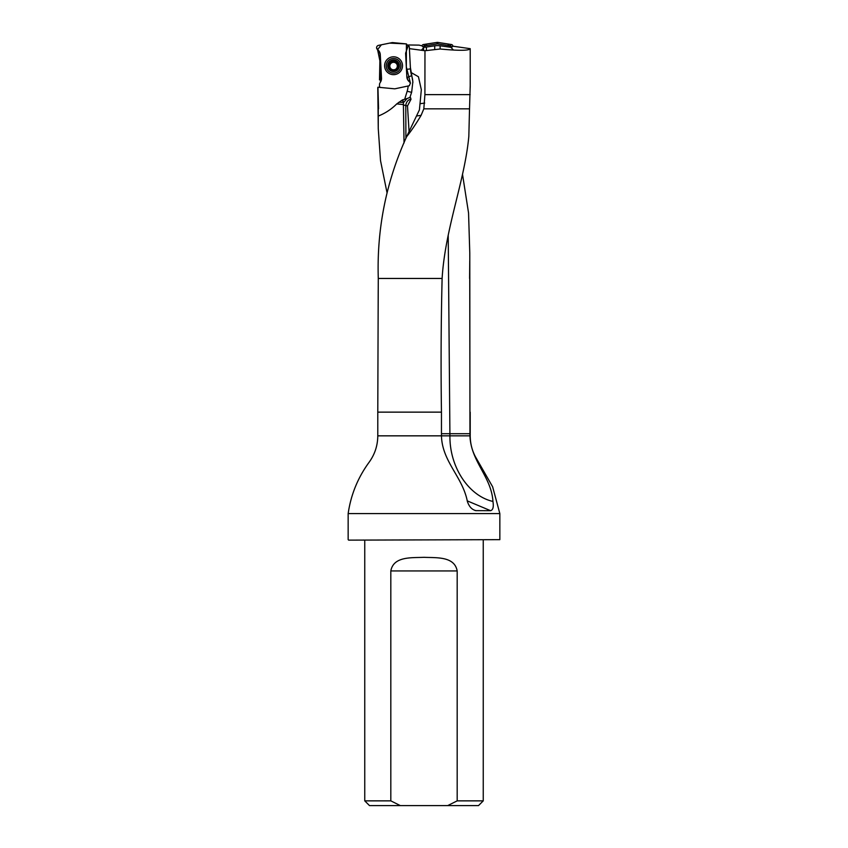 <?xml version="1.0" encoding="UTF-8"?>
<svg xmlns="http://www.w3.org/2000/svg" width="848" height="848" viewBox="0 0 848 848"><rect width="100%" height="100%" fill="white"/><g stroke="black" fill="none" stroke-linecap="round" stroke-linejoin="round"><path stroke-width="1.27" d="M448.21 235.394L449.928 435.84C449.504 466.877 468.541 495.921 492.942 501.444C491.458 476.746 470.905 461.651 469.951 435.84L469.781 252.969L468.552 212.975L462.552 174.571M387.017 192.676L380.519 160.632L378.261 128.652L377.784 87.503M499.843 539.657L348.623 540.134L499.843 539.657L499.843 513.591L348.157 513.591C350.881 494.766 357.856 477.678 369.071 462.319C374.795 454.422 377.699 445.592 377.784 435.84L377.784 412.139L441.458 412.139C440.801 367.544 441.024 322.982 442.115 278.451C445.147 228.218 464.693 181.504 468.827 136.327L469.527 108.841L423.82 108.841L424.912 94.626L424.965 50.732L440.123 49.004C459.128 50.806 469.156 50.7 470.216 48.675L452.991 46.205L451.528 47.393L440.123 45.792A19.069 18.963 -90 0 0 434.717 45.813L426.406 47.053L426.406 50.562M492.942 501.444C493.812 506.881 493.027 509.966 490.579 510.687L475.728 510.634M474.954 510.464L476.375 510.687C472.188 509.977 469.188 506.892 467.375 501.444C462.605 476.746 442.126 461.651 441.458 435.84L441.458 412.139M402.365 99.969L403.372 102.746L407.082 98.548L402.365 99.969L396.726 103.922C391.511 109.148 385.469 113.144 378.611 115.922M378.558 108.841L377.932 87.217L394.415 88.796A2.374 2.364 -3 0 0 395.115 88.764L409.34 85.733L410.421 82.998L407.761 79.829A6.636 6.625 177 0 1 406.839 76.797L405.598 53.212L408.492 44.976L419.05 45.124L421.869 45.824L423.618 47.255A19.069 18.963 90 0 0 426.406 47.053M378.102 320.788L378.282 278.451C376.713 228.971 386.158 181.737 406.595 136.74C411.248 130.899 416.092 123.766 421.106 115.339L423.82 108.841M410.008 97.16L409.499 97.584L410.485 97.488L410.008 97.16L411.662 92.178L412.849 81.8L410.39 67.48L409.287 46.523L408.535 46.258M407.082 98.548L409.499 97.584M411.121 72.546L418.435 76.744L421.329 89.718L419.421 109.869L406.595 136.74M405.609 53.276L406.446 69.398L410.453 68.868L409.393 48.633L424.965 50.732M380.042 54.007L379.491 79.871M469.527 108.841L470.216 85.574M470.216 48.675L470.216 87.397M470.174 94.626L424.912 94.626M407.761 79.829A23.702 23.649 -3 0 0 407.157 77.412L411.672 75.695A28.44 28.376 -3 0 1 410.453 68.868L410.39 67.48M447.691 805.6L478.505 805.6L483.243 800.862L457.178 800.862L447.691 805.6L400.309 805.6L390.822 800.862L390.822 570.948C393.504 556.118 411.662 557.91 423.989 557.316C436.317 557.899 454.507 556.118 457.178 570.948L457.178 800.862M364.757 540.134L364.757 800.862L369.495 805.6L400.309 805.6M364.757 800.862L390.822 800.862M483.243 540.134L483.243 800.862M348.157 539.657L348.157 513.591M406.839 76.797L406.839 76.861A6.636 6.625 -3 0 0 409.542 81.853L410.443 83.157L406.319 66.918L406.415 43.916L389.656 43.11L381.377 44.796L377.583 49.619L380.858 65.582L380.423 82.182A6.636 6.625 -3 0 0 381.515 78.186L380.275 54.611A6.636 6.625 -3 0 0 377.572 49.608A2.374 2.364 177 0 1 378.494 45.379L391.999 42.633A2.374 2.364 177 0 1 392.698 42.601L406.415 43.916L406.69 49.184M406.446 69.398L405.662 54.304M403.054 101.188L402.832 99.735M404.04 142.962L403.372 102.746M403.245 104.537L396.726 103.922M410.485 97.488L411.004 99.269L407.496 105.947L409.096 131.959M407.496 105.947L403.425 104.972M405.789 105.491L405.906 138.394M387.737 66.049A5.83 5.819 177 0 1 396.207 60.558A5.83 5.819 177 0 1 396.737 70.617A5.83 5.819 177 0 1 387.737 66.049M397.68 63.081L397.712 64.416L397.68 63.081L393.302 60.855A4.908 4.897 177 0 1 397.935 67.967A4.908 4.897 177 0 1 389.444 68.412A4.908 4.897 177 0 1 393.302 60.855L388.999 64.533M386.222 66.186A7.346 7.325 177 0 1 393.175 58.48A7.346 7.325 177 0 1 400.903 65.413A7.346 7.325 177 0 1 393.949 73.119A7.346 7.325 177 0 1 386.222 66.186M397.712 64.416L397.935 67.967L393.822 70.628L389.444 68.412L389.19 63.515L390.409 62.89M398.147 67.278L397.935 67.967M389.444 68.412L389.158 67.745M389.296 64.851L389.19 63.515M397.85 66.971L397.32 65.858A3.752 3.742 -3 0 0 395.285 62.72L394.468 61.501M397.309 65.593L397.32 65.858A3.752 3.742 177 0 1 396.302 68.635M395.009 69.515A3.752 3.742 177 0 1 392.518 69.642M391.14 68.9A3.752 3.742 177 0 1 395.285 62.72L396.482 62.529M394.49 61.893L392.221 61.692M392.221 61.618L391.532 62.922L390.419 63.187M389.815 65.985L389.433 67.405M391.871 69.388L392.645 70.14M394.935 70.024L395.624 69.197M397.977 64.056L396.504 62.826M422.007 45.962L422.018 45.898A1.675 1.664 -135 0 1 423.396 44.531L437.07 42.411A2.385 2.374 -90 0 1 437.791 42.411L451.454 44.531A1.675 1.664 -45 0 1 452.832 45.898L452.896 46.29M437.791 42.411L437.791 43.937L450.129 45.856L451.454 44.531M452.832 45.898L451.528 47.393M423.343 47.255L422.018 45.898M423.396 44.531L424.721 45.856L437.07 43.937L437.07 42.411L427.021 43.958L421.339 50.276M451.507 47.223A1.675 1.664 -45 0 0 450.129 45.856M437.791 43.937A2.385 2.374 -90 0 0 437.07 43.937M424.721 45.856A1.675 1.664 -135 0 0 423.343 47.223M384.61 66.208A8.957 8.936 177 0 1 397.627 57.77A8.957 8.936 177 0 1 398.443 73.225A8.957 8.936 177 0 1 384.61 66.208M380.423 82.182L379.66 83.486C379.204 86.083 379.554 87.439 380.699 87.545M380.328 55.629A6.636 6.625 -3 0 0 378.833 51.77L376.597 47.827M408.513 46.428L406.415 43.916M453.479 50.064L447.712 43.948L437.748 42.4M469.75 261.057L469.601 278.451M469.75 278.451L469.951 412.139M499.843 513.591L492.635 486.794L475.315 456.553C471.944 450.065 470.248 443.154 470.216 435.84L377.784 435.84M404.772 99.025L407.157 91.255A23.702 23.649 -3 0 0 408.121 86.125M442.115 278.451L378.282 278.451M407.157 91.255L411.619 92.347M416.919 115.943L421.106 115.339M419.972 103.742L424.689 103.064M423.618 50.594L423.618 47.255M434.717 49.195L434.717 45.813M440.123 45.792L440.123 49.004M407.157 77.412A33.189 33.104 177 0 1 406.807 76.214M411.598 74.433L411.672 75.695A28.44 28.376 177 0 1 412.881 82.51M457.178 570.948L390.822 570.948M403.298 102.322L398.74 102.322M411.004 99.269A7.113 5.342 -90 0 0 405.8 105.502M469.951 433.71L441.458 433.71M467.206 500.85L490.579 510.687M377.604 50.18L377.572 49.608M378.25 128.652L378.25 108.841M470.216 435.84L470.216 412.139M378.208 290.069L377.784 412.139"/></g></svg>
